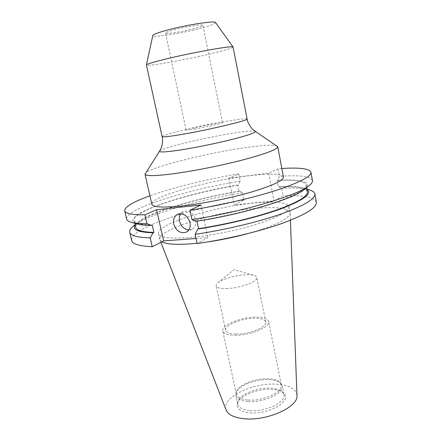 <?xml version="1.0" encoding="UTF-8"?>
<svg xmlns="http://www.w3.org/2000/svg" width="441" height="441" viewBox="0 0 441 441"><rect width="100%" height="100%" fill="white"/><g stroke="black" fill="none" stroke-linecap="round" stroke-linejoin="round"><path stroke-width="0.33" stroke-dasharray="2.21 1.65" d="M188.836 229.91L192.061 229.182C195.209 227.28 196.416 224.127 195.688 219.717C193.263 212.782 189.161 210.07 183.379 211.575L180.838 213.692M283.431 176.99C281.314 173.589 269.539 173.203 248.09 175.843C207.777 180.65 149.896 197.022 151.831 204.244M277.306 146.125C273.563 144.516 261.998 145.161 242.6 148.055C204.029 153.711 148.578 167.8 145.188 173.484M233.102 47.071C232.501 48.097 225.445 50.23 211.939 53.477C185.705 59.816 146.23 66.878 146.418 65.02M215.539 22.519C215.693 23.66 210.748 25.572 200.705 28.263C181.279 33.488 151.676 38.075 152.79 35.512M173.782 29.889C185.38 26.708 203.329 23.935 202.888 25.346C202.75 26.03 199.845 27.133 194.178 28.654C182.783 31.735 165.369 34.459 165.524 33.081C165.568 32.447 168.324 31.383 173.782 29.889M194.597 129.026C206.112 127.052 223.3 122.989 222.49 122.466C222.165 122.185 219.194 122.537 213.565 123.519C202.248 125.481 185.54 129.411 186.102 130.001C186.339 130.282 189.172 129.957 194.597 129.026M226.409 288.563C239.689 288.375 258.393 281.402 256.794 277.433C256.59 276.524 255.648 275.829 253.966 275.344C251.987 274.798 249.33 274.589 245.995 274.721C236.106 275.052 222.457 278.955 217.931 282.808C216.581 283.921 215.991 284.936 216.167 285.845C216.763 287.758 220.18 288.662 226.409 288.563M235.985 334.091C249.209 334.476 267.522 326.908 265.752 322.029C264.958 319.565 261.331 318.303 254.87 318.248C241.911 318.066 224.105 325.276 225.654 330.337C226.338 332.674 229.783 333.925 235.985 334.091M234.568 335.281C249.7 335.739 270.675 327.057 268.635 321.5C267.715 318.672 263.553 317.228 256.155 317.173C241.359 316.98 221.046 325.193 222.799 330.993C223.576 333.655 227.495 335.088 234.568 335.281M248.222 400.031C263.255 401.393 283.602 391.779 281.303 384.8L280.013 382.446C277.819 380.296 274.043 379.084 268.69 378.791C255.973 377.987 238.763 384.64 236.558 391.443L236.315 394.116C237.23 397.446 241.199 399.419 248.222 400.031M248.134 401.536C263.63 402.964 284.61 393.025 282.229 385.809L280.889 383.361C278.624 381.145 274.726 379.883 269.214 379.58C256.116 378.742 238.405 385.594 236.117 392.633L235.863 395.412C236.806 398.851 240.896 400.897 248.134 401.536M250.041 410.593C265.526 412.148 286.418 402.082 283.998 394.662L282.576 392.071C280.278 389.827 276.408 388.538 270.967 388.201C257.946 387.27 240.389 394.116 238.03 401.293L237.754 404.243C238.719 407.776 242.815 409.893 250.041 410.593M249.909 412.809C268.845 414.777 292.537 400.682 283.861 393.4C281.446 391.046 277.406 389.695 271.728 389.337C258.15 388.356 239.86 395.5 237.379 403.024C235.891 408.383 240.069 411.646 249.909 412.809M296.969 395.379C295.961 388.791 289.136 385.065 276.507 384.194C252.594 382.391 220.759 397.947 226.134 410.047M247.875 233.57C274.021 226.459 290.751 217.81 290.139 212.876L290.101 212.512C287.764 207.827 275.912 206.482 254.545 208.472C214.343 212.022 157.299 229.761 159.813 239.491L161.886 241.817M253.476 203.075C213.257 206.829 156.075 224.342 158.495 233.669C159.653 237.55 169.614 238.879 188.379 237.655C208.615 236.117 236.459 230.654 257.241 224.116C278.651 217.055 289.235 211.233 288.998 206.642C286.7 202.165 274.859 200.975 253.476 203.075M281.838 168.501L277.962 168.776L279.385 176.295L277.698 180.264L277.168 180.529L278.381 186.907L278.905 186.631L281.656 188.307L283.072 195.81L274.004 200.842L234.232 204.916L243.978 199.944L242.528 192.695L239.601 191.102L239.033 191.377L237.798 185.22L238.366 184.955L240.202 181.091L238.746 173.826L228.796 178.175L268.69 173.142L277.962 168.776M238.746 173.826C207.391 179.107 172.944 187.535 149.918 195.821M312.448 180.573C310.552 176.361 299.533 174.934 279.385 176.295M240.202 181.091C187.188 189.613 124.66 209.051 126.622 219.056M304.422 189.421C313.661 181.973 300.745 178.87 277.698 180.264M238.366 184.955C181.119 194.007 114.462 217.187 137.498 223.989M196.962 221.184L196.906 220.913C223.73 216.74 253.928 209.558 274.952 202.452C296.214 194.994 306.605 189.128 306.12 184.867C304.499 180.986 294.853 179.542 277.168 180.529M196.906 220.913L196.107 221.316M237.798 185.22C188.759 193.18 132.14 211.167 134.136 220.483C134.764 223.289 140.784 224.794 152.2 224.998M307.388 191.857C305.729 187.728 296.06 186.074 278.381 186.907M239.033 191.377C190.049 199.189 133.612 217.523 135.745 227.402M306.942 189.387L304.284 188.191C298.959 186.582 290.498 186.063 278.905 186.631M239.601 191.102C197.27 197.937 149.212 212.171 137.134 222.81L135.178 224.96M309.907 190.016C303.926 188.213 294.505 187.645 281.656 188.307M242.528 192.695C197.574 199.79 146.026 215.026 132.702 226.713M316.335 202.193C314.295 197.121 303.21 194.994 283.072 195.81M243.978 199.944C191.135 207.948 129.213 228.526 131.639 240.439M196.03 238.476L207.865 237.583L197.127 243.548M197.066 243.272L206.934 242.048M200.947 205.048L207.865 237.583M268.69 173.142L274.004 200.842M228.796 178.175L234.232 204.916M159.576 151.136C161.004 148.209 202.375 138.16 230.786 133.568C244.948 131.258 253.095 130.508 255.229 131.324M247.114 119.004C246.205 118.32 239.033 119.153 225.605 121.496C199.508 126.027 161.18 135.045 162.123 136.605M192.061 229.182L186.367 232.126M222.49 122.466L202.888 25.346M217.931 282.808L233.995 269.649L253.966 275.344M265.752 322.029L256.794 277.433M281.303 384.8L268.635 321.5M280.013 382.446L280.889 383.361M283.998 394.662L282.229 385.809M282.576 392.071L283.861 393.4M160.888 242.33L159.923 239.843M159.813 239.491L158.495 233.669M306.622 187.64L306.12 184.867M134.775 223.229L134.136 220.483M304.284 188.191L306.875 189.035M137.134 222.81L135.095 224.607M290.101 212.512L288.998 206.642M290.421 220.268L290.139 212.876M238.03 401.293L237.379 403.024M237.754 404.243L235.863 395.412M236.558 391.443L236.117 392.633M236.315 394.116L222.799 330.993M225.654 330.337L216.167 285.845M186.102 130.001L165.524 33.081M183.379 211.575L177.563 214.293"/><path stroke-width="0.66" d="M173.715 224.028C176.251 231.134 180.468 233.835 186.367 232.126C189.531 230.213 190.744 227.021 189.999 222.556C187.53 215.539 183.39 212.782 177.563 214.293C174.212 216.189 172.933 219.431 173.715 224.028M180.838 213.692C179.382 215.792 178.947 218.301 179.537 221.211C181.064 226.442 184.167 229.342 188.836 229.91M145.017 174.178L151.831 204.244C152.784 207.242 162.668 207.832 181.466 206.008C201.757 203.863 229.855 198.279 250.923 192.182C272.643 185.644 283.48 180.578 283.431 176.99L277.742 146.693L255.229 131.324C256.21 132.493 248.713 135.139 232.732 139.262C217.27 143.16 196.295 147.459 181.119 149.846C166.174 152.123 158.992 152.553 159.576 151.136L145.017 174.178C145.767 176.262 155.563 176.075 174.399 173.622C194.746 170.849 223.096 165.143 244.463 159.504C266.496 153.512 277.587 149.24 277.742 146.693M146.418 65.02L146.418 64.965C146.847 64.094 153.099 62.17 165.177 59.193C192.1 52.534 233.978 45.125 233.08 47.022L247.114 119.004C249.408 120.2 208.461 129.946 181.29 134.516C168.953 136.594 162.564 137.289 162.123 136.605L146.418 65.02M146.418 64.965L152.79 35.512C153.214 34.442 157.757 32.717 166.411 30.335C185.534 25.054 215.451 20.38 215.539 22.519L233.08 47.022M160.888 242.33L226.134 410.047C228.195 414.821 234.276 417.726 244.386 418.752C267.329 421.221 298.805 406.712 296.969 395.379L290.421 220.268M161.886 241.817C166.141 244.143 175.424 244.843 189.74 243.917L197.066 243.272M191.934 219.524C242.115 212.11 299.213 194.933 309.411 185.385L304.422 189.421C294.56 198.511 242.6 214.332 196.107 221.316L191.934 219.524L189.928 210.241C219.166 205.666 252.726 197.893 276.138 190.363C299.808 182.469 311.412 176.428 310.949 172.233C309.384 168.605 299.676 167.365 281.838 168.501M149.918 195.821C133.094 201.862 124.682 206.857 124.687 210.804C125.299 213.598 132.046 214.932 144.935 214.811L146.969 223.703L151.357 225.39L152.2 224.998L153.887 232.407L153.049 232.809L150.221 237.886L152.25 246.734L163.628 240.929L196.03 238.476M189.928 210.241L200.947 205.048L156.588 209.718L144.935 214.811M309.411 185.385C311.688 183.528 312.702 181.924 312.448 180.573L310.949 172.233M124.687 210.804L126.622 219.056C126.925 220.395 128.491 221.465 131.319 222.27C134.737 223.229 139.957 223.708 146.969 223.703M131.319 222.27L137.498 223.989C140.613 224.86 145.238 225.329 151.357 225.39M195.131 234.32C224.237 230.081 257.522 222.192 280.674 214.161C304.07 205.699 315.458 198.941 314.841 193.886L316.335 202.193C317.013 207.579 305.707 214.607 282.411 223.278C259.363 231.508 226.178 239.441 197.127 243.548L195.131 234.32L197.772 229.055L198.566 228.642C225.345 224.557 255.466 217.336 276.419 210.076C297.598 202.452 307.923 196.377 307.388 191.857L306.622 187.64M198.566 228.642L196.962 221.184M134.775 223.229L135.745 227.402C136.412 230.384 142.46 232.049 153.887 232.407M197.772 229.055C227.81 224.513 261.86 216.051 283.26 207.981C304.626 199.497 312.52 193.301 306.942 189.387M135.178 224.96C132.052 229.64 138.011 232.258 153.049 232.809M314.841 193.886C314.505 192.254 312.862 190.97 309.907 190.016L306.875 189.035M135.095 224.607L132.702 226.713C130.371 228.758 129.373 230.593 129.709 232.225C130.464 235.599 137.3 237.49 150.221 237.886M129.709 232.225L131.639 240.439C132.443 244.038 139.312 246.139 152.25 246.734M206.934 242.048C220.754 240.064 234.397 237.236 247.875 233.57M156.588 209.718L163.628 240.929M255.229 131.324L252.963 129.538C253.36 130.282 247.699 124.23 247.114 119.004M159.576 151.136L160.943 148.595C160.877 149.433 163.666 141.633 162.123 136.605"/></g></svg>
